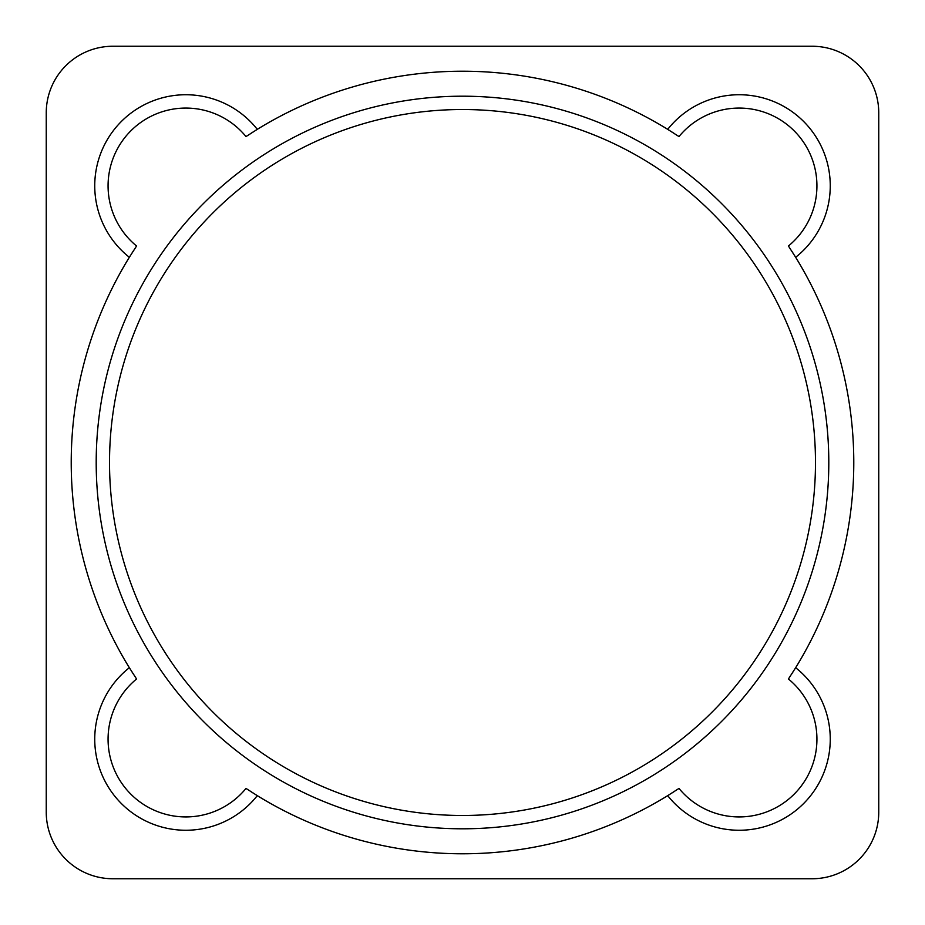 <?xml version="1.0" encoding="UTF-8"?>
<svg xmlns="http://www.w3.org/2000/svg" width="925" height="925" viewBox="0 0 925 925"><rect width="100%" height="100%" fill="white"/><g stroke="black" fill="none" stroke-linecap="round" stroke-linejoin="round"><path stroke-width="1.39" d="M878.75 112.85A66.6 66.6 0 0 0 812.15 46.25L112.85 46.25A66.6 66.6 0 0 0 46.25 112.85L46.25 812.15A66.6 66.6 0 0 0 112.85 878.75L812.15 878.75A66.6 66.6 0 0 0 878.75 812.15L878.75 112.85M789.73 677.007A391.275 391.275 0 0 1 788.424 678.996L795.65 667.711A391.275 391.275 0 0 0 795.65 257.289L788.424 246.004A391.275 391.275 0 0 1 789.73 247.992M677.007 135.27A391.275 391.275 0 0 1 678.996 136.576L667.711 129.35A391.275 391.275 0 0 0 257.289 129.35L246.004 136.576A391.275 391.275 0 0 1 247.992 135.27M135.27 247.992A391.275 391.275 0 0 1 136.576 246.004L129.35 257.289A391.275 391.275 0 0 0 129.35 667.711L136.576 678.996A391.275 391.275 0 0 1 135.27 677.007M247.992 789.73A391.275 391.275 0 0 1 246.004 788.424L257.289 795.65A391.275 391.275 0 0 0 667.711 795.65L678.996 788.424A391.275 391.275 0 0 1 677.007 789.73M109.52 462.5A352.98 352.98 0 0 0 462.5 815.48A352.98 352.98 0 0 0 815.48 462.5A352.98 352.98 0 0 0 462.5 109.52A352.98 352.98 0 0 0 109.52 462.5M96.2 462.5A366.3 366.3 0 0 0 462.5 828.8A366.3 366.3 0 0 0 828.8 462.5A366.3 366.3 0 0 0 462.5 96.2A366.3 366.3 0 0 0 96.2 462.5M133.316 674.013A391.275 391.275 0 0 1 132.078 672.059M130.726 669.92A391.275 391.275 0 0 1 129.35 667.711A91.089 91.089 0 0 0 121.418 803.582A91.089 91.089 0 0 0 257.289 795.65A391.275 391.275 0 0 1 255.08 794.274M255.08 130.726A391.275 391.275 0 0 1 257.289 129.35A91.089 91.089 0 0 0 121.418 121.418A91.089 91.089 0 0 0 129.35 257.289A391.275 391.275 0 0 1 130.726 255.08M132.078 252.941A391.275 391.275 0 0 1 133.316 250.987M250.987 133.316A391.275 391.275 0 0 1 252.941 132.078M794.274 255.08A391.275 391.275 0 0 1 795.65 257.289A91.089 91.089 0 0 0 803.582 121.418A91.089 91.089 0 0 0 667.711 129.35A391.275 391.275 0 0 1 669.92 130.726M672.059 132.078A391.275 391.275 0 0 1 674.013 133.316M791.684 250.987A391.275 391.275 0 0 1 792.922 252.941M669.92 794.274A391.275 391.275 0 0 1 667.711 795.65A91.089 91.089 0 0 0 803.582 803.582A91.089 91.089 0 0 0 795.65 667.711A391.275 391.275 0 0 1 794.274 669.92M792.922 672.059A391.275 391.275 0 0 1 791.684 674.013M674.013 791.684A391.275 391.275 0 0 1 672.059 792.922M252.941 792.922A391.275 391.275 0 0 1 250.987 791.684M136.576 678.996A77.769 77.769 0 0 0 130.841 794.159A77.769 77.769 0 0 0 246.004 788.424A77.769 77.769 0 0 1 130.841 794.159A77.769 77.769 0 0 1 136.576 678.996M246.004 136.576A77.769 77.769 0 0 0 130.841 130.841A77.769 77.769 0 0 0 136.576 246.004M788.424 246.004A77.769 77.769 0 0 0 794.159 130.841A77.769 77.769 0 0 0 678.996 136.576M678.996 788.424A77.769 77.769 0 0 0 794.159 794.159A77.769 77.769 0 0 0 788.424 678.996"/></g></svg>
